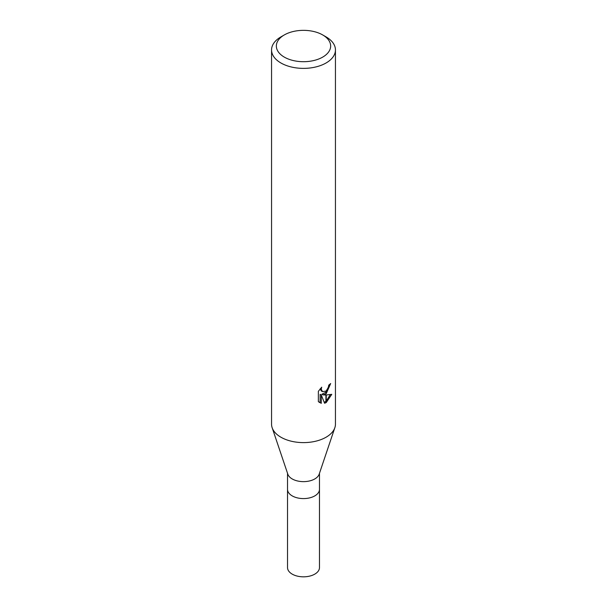 <?xml version="1.0" encoding="UTF-8"?>
<svg xmlns="http://www.w3.org/2000/svg" width="607" height="607" viewBox="0 0 607 607"><rect width="100%" height="100%" fill="white"/><g stroke="black" fill="none" stroke-linecap="round" stroke-linejoin="round"><path stroke-width="0.91" d="M334.806 427.821L319.176 474.181A15.972 9.219 180 0 1 314.79 478.938A15.972 9.219 180 0 1 298.834 481.237A15.972 9.219 180 0 1 287.824 474.181L272.194 427.821M314.79 495.889A15.972 9.219 180 0 0 319.472 489.371A15.972 9.219 180 0 1 314.79 495.889A15.972 9.219 180 0 1 297.392 497.884A15.972 9.219 180 0 1 287.528 489.371L287.528 473.308M322.696 57.111A27.148 15.676 180 0 1 284.304 57.111A27.148 15.676 180 0 1 284.304 34.94L284.304 34.94A27.148 15.676 180 0 1 322.696 34.94A27.148 15.676 180 0 1 322.696 57.111M280.912 36.898L284.304 34.94L280.912 36.898A31.943 18.438 180 0 0 271.557 49.933A31.943 18.438 180 0 0 291.277 66.975A31.943 18.438 180 0 0 326.088 62.976A31.943 18.438 180 0 0 335.443 49.933A31.943 18.438 180 0 0 326.088 36.898L322.696 34.94M335.443 49.933L335.443 424.172A31.943 18.438 180 0 1 326.088 437.215A31.943 18.438 180 0 1 291.277 441.206A31.943 18.438 180 0 1 271.557 424.172L271.557 49.933M323.023 394.899L325.921 394.982L325.921 402.707L324.578 403.245L321.27 394.99L321.27 403.321L318.356 401.606L318.356 391.325L321.718 387.167L321.262 389.208L322.499 391.644L325.921 391.113L325.921 393.86L323.023 394.899L321.885 394.239L325.921 392.259M325.921 391.113A5.099 2.944 120 0 0 326.247 390.847L328.395 387.296L328.728 385.157A31.943 18.438 0 0 0 330.671 383.541L326.24 393.624M326.247 402.532L326.247 394.982L331.779 394.338L326.247 402.532A11.563 6.677 -60 0 1 325.921 402.707M326.247 391.925L329.389 384.656M326.247 390.847L326.247 393.632A8.399 4.848 -60 0 1 325.921 393.86M322.499 391.644L321.361 390.984L320.124 388.875M319.168 402.327L320.117 402.653L320.117 394.322L321.27 394.99M324.221 402.32L325.921 401.326M326.247 401.075L330.276 394.664M320.117 402.661L321.27 403.321M334.852 427.692A31.936 18.438 180 0 1 326.088 437.215M319.472 489.462L319.472 567.606A15.972 9.219 180 0 1 314.79 574.123A15.972 9.219 180 0 1 297.392 576.126A15.972 9.219 180 0 1 287.528 567.606L287.528 489.462M319.472 489.371L319.472 473.308"/></g></svg>
